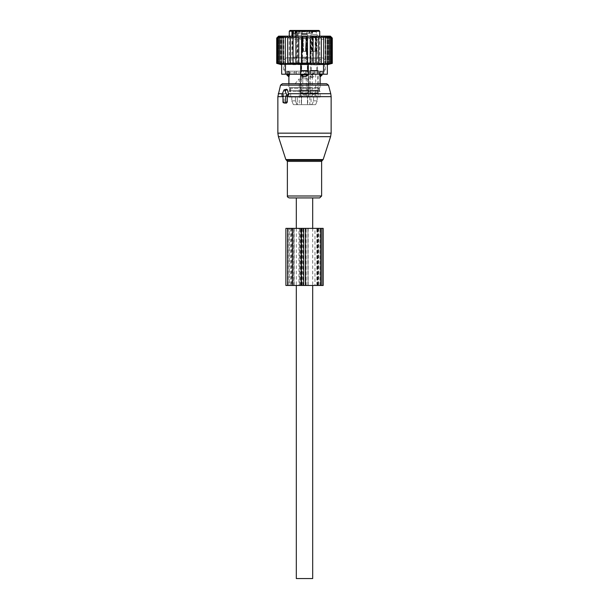 <?xml version="1.0" encoding="UTF-8"?>
<svg xmlns="http://www.w3.org/2000/svg" width="609" height="609" viewBox="0 0 609 609"><rect width="100%" height="100%" fill="white"/><g stroke="black" fill="none" stroke-linecap="round" stroke-linejoin="round"><path stroke-width="0.46" stroke-dasharray="3.04 2.28" d="M289.305 197.925L296.317 197.925M282.378 83.737L326.622 83.737M286.611 89.234L283.391 94.57L284.137 96.268L284.129 102.007L284.867 103.111M282.972 96.062L283.893 96.275L282.972 96.047M282.972 95.918L284.137 96.268M312.683 228.375L312.683 285.469M296.317 228.375L296.317 285.469M296.317 578.55L312.683 578.55M305.467 76.757A3.045 2.116 90 0 0 306.616 74.983L308.306 74.983L304.5 76.886L300.694 74.983L306.616 74.983L306.616 71.177L302.384 71.177L306.799 71.177L306.616 74.222M322.123 74.983L319.634 74.983L319.634 72.775L321.088 71.177L306.799 71.177L308.306 72.775L319.634 72.775L308.306 72.775L308.306 74.983M281.662 74.222L300.694 74.222L300.694 72.775L302.201 71.177L287.912 71.177L302.384 71.177L300.694 72.775L289.366 72.775L300.694 72.775L300.694 74.983M294.984 83.852L299.27 78.805L294.984 83.852M297.314 97.059L294.984 97.059L297.314 97.059L297.314 104.672L299.27 104.672L293.386 104.672L297.314 104.672L297.314 97.059L288.894 97.059L297.314 97.059M294.984 97.059L290.706 97.059L294.984 97.059M291.818 97.059L291.818 100.873L293.386 104.672L312.014 104.672L293.386 104.672L291.818 100.873L295.411 100.873L291.818 100.873L291.818 97.059M312.014 104.672L315.614 104.672L311.054 104.672L315.614 104.672L312.014 104.672L313.589 100.873L312.014 104.672M311.054 104.672L309.829 104.672L311.054 104.672L311.054 97.059L317.182 97.059L317.182 100.873L315.614 104.672L317.182 100.873L313.589 100.873L317.182 100.873L317.182 97.059L311.054 97.059L318.202 97.059L309.829 97.059L311.054 97.059L311.054 104.672M307.339 104.672L301.265 104.672L307.339 104.672M295.411 97.059L295.411 100.873L296.986 104.672L295.411 100.873L295.411 97.059L313.589 97.059L313.589 100.873L313.589 97.059L295.411 97.059M297.017 91.35L320.106 91.35L297.017 91.35M307.339 78.805L301.265 78.805L307.339 78.805M302.49 97.059L308.687 97.059L302.49 97.059M317.182 97.059L320.106 97.059L317.182 97.059M301.173 91.35L289.252 91.35L301.173 91.35L301.554 90.589L301.173 91.35M289.953 90.589L289.252 91.35L289.953 90.589L307.446 90.589L307.827 91.35L319.748 91.35L307.827 91.35L307.446 90.589L289.953 90.589L289.953 88.305L289.953 90.589M306.464 70.416L300.412 70.416L306.464 70.416M310.423 70.416L318.104 70.416L310.423 70.416M319.047 90.589L319.748 91.35L319.344 90.589L307.446 90.589L319.047 90.589L319.047 88.305L319.047 90.589M307.446 88.305L307.446 90.589L307.446 88.305L301.554 88.305L301.554 90.589L301.554 88.305L319.344 88.305L307.446 88.305L307.827 87.544L307.446 88.305M302.924 70.416L307.789 70.416L302.924 70.416M316.908 70.416L310.719 70.416L316.908 70.416M289.252 87.544L289.953 88.305L301.554 88.305L289.953 88.305L288.894 87.544L301.173 87.544L301.554 88.305L301.173 87.544L307.827 87.544L289.252 87.544M319.748 87.544L319.047 88.305L320.106 87.544L307.827 87.544L319.748 87.544M289.366 74.222L289.366 72.775L289.366 74.983L287.73 74.983L287.73 71.177L286.877 71.177L287.912 71.177L287.73 74.222M288.925 76.757L288.925 76.757A3.045 2.192 90 0 1 287.73 74.983L286.877 74.983M306.007 34.637L301.364 34.637L306.007 34.637M316.771 34.637L310.872 34.637L316.771 34.637M320.075 76.757L320.075 76.757A3.045 2.192 -90 0 0 321.27 74.983L321.27 71.177L322.123 71.177L321.088 71.177L321.27 74.222M327.337 74.222L308.306 74.222L308.306 72.775L306.799 71.177L321.088 71.177L319.634 72.775L319.634 74.222M289.366 72.775L287.912 71.177L289.366 72.775M303.404 34.637L306.784 34.637L303.404 34.637M316.018 34.637L311.732 34.637L316.018 34.637M286.793 71.177L324.673 71.177L286.793 71.177M305.596 31.782L302.216 31.782L305.596 31.782M316.018 31.782L311.732 31.782L316.018 31.782M286.793 63.564L324.673 63.564L286.793 63.564M303.038 30.45L307.553 30.45L301.447 30.45L307.553 30.45L306.784 31.782L306.784 34.637L306.784 31.782L307.553 30.45M312.607 30.45L312.607 33.305L312.607 30.45L310.963 30.45L317.068 30.45L295.251 30.45M292.929 36.159L292.929 62.803A0.761 0.54 -90 0 0 293.462 63.564L320.486 63.564L294.771 63.564L295.944 62.803L295.944 36.159M293.462 63.564L294.771 63.564M297.946 30.45L297.946 33.305L297.946 30.45L299.171 30.45L296.393 30.45L299.171 30.45L299.171 33.305L296.507 33.305L296.507 30.45M299.453 30.45L300.1 30.45L300.1 33.305L299.453 33.305L299.453 30.45M300.1 33.305L297.337 33.305L297.337 31.211L298.562 30.45L301.539 30.45L301.539 33.305L307.461 33.305L301.539 33.305L301.539 30.45L307.461 30.45L300.1 30.45M309.547 30.45L309.547 33.305L312.265 33.305L307.461 33.305L309.547 33.305L309.547 30.45L307.461 30.45L307.461 33.305L307.461 30.45L312.493 30.45L312.493 33.305L312.493 30.45L311.054 30.45L311.054 33.305L312.493 33.305L309.829 33.305L311.054 33.305L311.054 30.45M298.555 30.45L297.154 30.45M291.81 63.564L291.909 62.803L289.275 62.803L319.725 62.803L296.964 62.803A0.761 0.54 90 0 1 296.423 63.564M296.507 33.305L299.453 33.305M293.393 33.305L299.171 33.305M292.457 31.135L297.862 31.135L292.457 31.135M291.909 36.159L291.909 62.803L297.801 62.803L296.964 62.803L296.964 31.211A0.761 0.54 90 0 1 297.504 30.45M297.337 33.305L295.944 33.305M307.37 33.305L301.227 33.305L307.37 33.305M292.457 34.637L297.862 34.637L292.457 34.637M307.027 33.99L301.622 33.99L307.027 33.99M296.819 57.094L292.891 57.094L296.819 57.094M301.973 34.637L307.378 34.637L301.973 34.637M306.335 57.094L302.407 57.094L306.335 57.094M302.787 76.125L303.29 77.358L304.538 76.125L303.29 74.892L302.787 75.874L303.29 77.358L304.538 76.125L303.29 74.892L302.787 76.125M300.937 76.125L301.676 77.366L302.688 76.125L301.676 74.884L300.937 76.125L301.676 77.366L302.688 76.125L301.676 74.884L300.937 76.125M300.663 90.208L308.497 90.208L300.663 90.208M301.029 90.208L308.116 90.208L301.029 90.208M307.971 93.253L300.884 93.253L307.971 93.253M300.663 93.253L308.497 93.253L300.663 93.253M300.663 97.059L308.497 97.059L300.663 97.059M307.301 97.059L301.577 97.059L307.301 97.059M302.856 74.222L306.213 74.222L302.856 74.222M303.914 62.803L306.593 62.803L303.914 62.803M303.914 51.384L307.355 51.384L301.645 51.384L307.355 51.384L306.38 51.384L306.593 62.803L304.5 64.059L302.407 62.803L302.407 51.384L303.914 51.384M307.24 57.855L301.645 57.855L307.24 57.855M301.394 58.997L307.735 58.997L301.394 58.997M301.76 58.997L307.355 58.997L301.76 58.997M307.24 62.803L301.645 62.803L307.24 62.803M301.211 64.706L307.926 64.706L301.211 64.706M301.76 64.706L307.355 64.706L301.76 64.706M301.76 70.416L307.355 70.416L301.76 70.416M301.029 70.416L308.116 70.416L301.029 70.416M303.023 51.346L302.559 36.175L306.883 36.114L306.472 36.175L306.944 51.384L303.023 51.384L306.944 51.384L306.236 36.175L306.883 36.114L302.559 36.175L306.563 36.129L305.939 36.936L306.563 36.129L302.787 36.175L303.137 36.936L306.144 36.898L306.593 62.803L304.5 64.059L302.407 62.803L302.62 51.384L302.056 51.384L305.977 51.346L301.645 51.384L307.355 51.384L303.023 51.384L302.559 36.175L303.137 36.936L306.144 36.898L306.38 51.384L303.023 51.346L307.355 51.285L306.944 51.346L307.355 51.285L306.883 36.114L307.735 58.997L307.355 51.285L303.023 51.346M303.587 51.346L303.137 36.936L303.587 51.384L306.593 51.308L306.144 36.898L306.563 36.129L306.144 36.898L306.593 51.384L303.587 51.346M302.528 36.175L306.441 36.175L305.977 51.346L306.441 36.175L302.117 36.114L301.645 51.285L305.977 51.346L301.645 51.285L301.265 58.997L301.645 51.285L302.056 51.384L301.645 51.285L302.117 36.114L302.528 36.175L302.056 51.346L302.437 36.129L306.213 36.175L305.413 51.346L306.213 36.175L302.437 36.129L302.856 36.898L305.863 36.936L302.856 36.898L302.437 36.129L302.856 36.898L302.407 51.308L305.413 51.346L302.407 51.384L303.061 36.936L302.62 51.346L303.061 36.936L302.528 36.175M312.303 76.125L312.805 77.358L314.054 76.125L312.805 74.892L312.303 76.125M310.453 76.125L311.191 77.366L312.204 76.125L311.191 74.884L310.453 76.125M310.179 90.208L318.012 90.208L310.179 90.208M310.544 90.208L317.632 90.208L310.544 90.208M317.487 93.253L310.4 93.253L317.487 93.253M310.179 93.253L318.012 93.253L310.179 93.253M310.179 97.059L318.012 97.059L310.179 97.059M316.939 97.059L311.092 97.059L312.052 95.407L315.98 95.407L316.939 97.059L311.214 97.059M312.371 74.222L315.728 74.222L312.371 74.222M313.429 62.803L316.109 62.803L313.429 62.803M313.429 51.384L316.109 51.384L313.429 51.384M311.275 51.384L316.87 51.384L311.275 51.384M316.756 57.855L311.161 57.855L316.756 57.855M310.91 58.997L317.251 58.997L310.91 58.997M311.275 58.997L316.87 58.997L311.275 58.997M316.756 62.803L311.161 62.803L316.756 62.803M310.727 64.706L317.441 64.706L310.727 64.706M311.275 64.706L316.87 64.706L311.275 64.706M311.275 70.416L316.87 70.416L311.275 70.416M310.544 70.416L317.632 70.416L310.544 70.416M312.074 36.175L312.653 36.936L313.102 51.384L312.539 51.384L312.074 36.175L316.398 36.114L315.987 36.175L316.459 51.346L315.896 51.384L316.109 62.803L314.016 64.059L311.922 62.803L312.135 51.384L311.161 51.384L310.78 58.997M312.303 36.175L315.987 36.175M312.653 36.936L315.66 36.898L315.751 36.175M313.102 51.346L316.109 51.308L315.454 36.936M315.896 51.346L313.102 51.384M312.539 51.384L316.87 51.384L317.251 58.997M315.492 51.384L311.572 51.384L312.044 36.175L311.633 36.114L315.957 36.175L315.492 51.384L311.922 51.308L314.929 51.384M312.044 36.175L315.957 36.175M312.28 36.175L312.577 36.936L315.378 36.936L315.728 36.175M311.922 51.384L312.371 36.898L311.953 36.129M315.378 36.936L314.929 51.346M312.577 36.936L312.135 51.346M290.318 38.062L290.318 36.563L287.699 38.062L287.699 63.816L285.271 63.382L285.271 38.062L287.699 36.441L287.699 63.382L290.318 63.785L290.318 63.382L293.066 63.732L293.066 36.761L293.066 63.732L293.066 36.761L290.318 38.062L290.318 63.382M276.714 38.062L278.404 36.418L276.897 38.062L278.747 36.418L277.445 38.062L279.44 36.418L278.359 38.062L280.452 36.418L279.615 38.062L281.792 36.418L281.198 38.062L283.436 36.418L283.094 38.062L285.355 36.418L285.271 38.062M278.618 36.159L330.382 36.159M285.271 63.382L285.355 36.418L285.355 63.823L283.094 63.382L283.094 38.062M290.318 36.563L290.318 63.785L290.318 36.563M287.699 36.441L287.699 63.382M283.094 63.382L283.436 36.418L283.436 63.823L281.198 63.382L281.198 38.062M281.198 63.382L281.792 63.823L281.792 36.418L281.792 63.823L279.615 63.382L279.615 38.062M279.615 63.382L280.452 63.823L280.452 36.418L280.452 63.823L278.359 63.382L278.359 38.062M278.359 63.382L279.44 63.823L279.44 36.418L279.44 63.823L277.445 63.382L277.445 38.062M277.445 63.382L278.747 63.823L278.747 36.418L278.747 63.823L276.897 63.382L276.897 38.062M276.897 63.382L278.404 63.823L278.404 36.418L278.404 63.823L276.714 63.382M301.645 63.382L301.645 38.062L307.355 38.062L307.355 37.613L307.355 63.503L310.232 63.382L310.232 38.062L307.355 37.613L307.355 63.503L301.645 63.503L301.645 37.613L301.645 63.503L298.768 63.58L298.768 37.316L298.768 63.58L295.913 63.663L295.913 37.02L295.913 63.663L293.066 63.382M310.232 38.062L310.232 63.58L313.087 63.382L313.087 38.062L310.232 37.316L310.232 63.382M313.087 38.062L313.087 63.663L315.934 63.382L315.934 38.062L313.087 37.02L313.087 63.382M315.934 38.062L315.934 63.732L318.682 63.382L318.682 38.062L315.934 36.761L315.934 63.382M318.682 38.062L318.682 63.785L321.301 63.382L321.301 38.062L318.682 36.563L318.682 63.382M321.301 63.816L321.301 36.441L323.729 38.062L323.729 63.382L321.301 63.816L321.301 38.062M323.729 38.062L323.645 63.823L325.906 63.382L325.906 38.062L323.645 36.418L323.729 63.382M325.906 38.062L325.564 63.823L327.802 63.382L327.802 38.062L325.564 36.418L325.906 63.382M327.802 38.062L327.208 36.418L327.208 63.823L329.385 63.382L329.385 38.062L327.208 36.418L327.208 63.823L327.802 63.382M329.385 38.062L328.548 36.418L328.548 63.823L330.641 63.382L330.641 38.062L328.548 36.418L328.548 63.823L329.385 63.382M330.641 38.062L329.56 36.418L329.56 63.823L331.555 63.382L331.555 38.062L329.56 36.418L329.56 63.823L330.641 63.382M331.555 38.062L330.253 36.418L330.253 63.823L332.103 63.382L332.103 38.062L330.253 36.418L330.253 63.823L331.555 63.382M332.286 38.062L330.596 36.418L330.596 63.823L332.103 63.382M332.103 38.062L330.596 36.418L330.596 63.823L332.286 63.382M327.337 64.706L327.337 64.272L293.546 64.706L285.469 64.272L285.469 74.222M298.768 63.382L298.768 37.316L295.913 38.062L295.913 63.382M298.768 38.062L301.645 37.613L301.645 38.062M307.355 63.382L307.355 38.062M293.066 38.062L295.913 37.02L295.913 38.062M281.662 64.272L285.469 64.272M294.535 71.177L325.282 71.177L294.535 71.177M294.535 39.204L325.282 39.204L294.535 39.204M289.694 71.177L294.817 71.177L286.831 71.177L289.694 71.177L289.694 74.222L288.712 74.222L296.522 74.222L289.694 74.222L289.694 71.177M286.831 71.177L286.702 74.222L288.712 74.222L286.831 74.222L286.831 71.177M294.817 71.177L303.518 71.177L294.817 71.177L294.817 74.222L294.817 71.177M303.518 71.177L312.478 71.177L303.518 71.177L303.518 74.222L296.522 74.222L303.518 74.222L303.518 71.177M312.478 71.177L319.306 71.177L312.478 71.177L312.478 74.222L314.183 74.222L305.482 74.222L312.478 74.222L312.478 71.177M319.306 71.177L322.169 71.177L319.306 71.177L319.306 74.222L320.288 74.222L314.183 74.222L319.306 74.222L319.306 71.177M322.169 71.177L322.298 74.222L320.288 74.222L322.169 74.222L322.169 71.177M293.074 36.159L328.327 36.159L293.074 36.159M308.306 64.272L308.306 74.222L300.694 74.222L300.694 64.272M321.773 57.855L286.496 57.855L321.773 57.855M321.773 63.564L286.496 63.564L321.773 63.564M285.895 228.375L291.285 228.375L291.285 285.469L285.895 285.469M302.993 285.469L302.993 228.375L293.721 228.375L305.459 228.375L305.238 285.469L320.532 285.469L293.919 285.469L293.919 228.375M291.985 285.469L301.676 285.469L289.29 285.469L291.985 285.469L291.985 228.375L301.676 228.375L291.985 228.375M289.29 228.375L288.179 228.375L289.29 228.375L289.29 285.469L288.179 285.469L289.29 285.469L289.29 228.375M301.676 285.469L301.782 228.375L301.676 285.469M317.928 285.469L317.928 228.375L303.548 228.375L303.548 285.469M303.548 228.375L302.993 228.375M317.928 228.375L314.982 228.375L314.982 285.469M306.129 285.469L306.129 228.375L314.982 228.375M306.129 228.375L305.337 228.375M293.919 285.469L305.337 285.469M293.721 285.469L293.721 228.375L293.721 285.469M291.285 285.469L308.124 285.469L307.91 228.375L307.971 285.469M291.285 228.375L298.981 228.375L298.981 285.469M300.328 285.469L300.328 228.375L298.981 228.375M300.328 228.375L307.971 228.375M323.196 285.469L307.91 285.469M317.449 285.469L317.449 228.375L307.91 228.375M317.449 228.375L323.196 228.375M278.412 136.682L330.588 136.682M277.856 133.158L331.144 133.158M323.151 159.566L285.849 159.566M286.58 160.296L322.42 160.296M277.856 96.656L331.144 96.656M287.372 161.385L321.628 161.385M278.244 93.702L330.756 93.702M287.372 195.991L321.628 195.991M280.536 85.146L328.464 85.146M283.824 93.702L282.424 93.702M281.982 94.776L283.391 94.57M283.847 90.208L285.849 89.911M284.129 96.656L282.972 96.656M282.972 102.007L284.129 102.007M302.384 74.222L302.384 74.983A3.045 2.116 -90 0 0 303.533 76.757M307.461 104.672L307.461 97.059L307.461 104.672M301.539 97.059L301.539 104.672L301.539 97.059M306.076 60.9L301.211 60.9L306.076 60.9M316.908 60.9L310.719 60.9L316.908 60.9M289.275 31.211L319.725 31.211M295.944 31.211L297.337 31.211M298.844 33.305L298.844 30.45M308.9 30.45L308.9 33.305L308.9 30.45M312.265 33.305L312.265 30.45L312.265 33.305M296.735 33.305L296.735 30.45M300.663 70.796L308.497 70.796L300.663 70.796M307.606 90.589L301.265 90.589L307.606 90.589M307.606 92.873L301.265 92.873L307.606 92.873M306.388 95.407L302.536 95.407L306.464 95.407L307.423 97.059L306.464 95.407L302.536 95.407L301.577 97.059L302.536 95.407L306.388 95.407M306.144 94.456L302.787 94.456L306.144 94.456M310.179 70.796L318.012 70.796L310.179 70.796M317.122 90.589L310.78 90.589L317.122 90.589M317.122 92.873L310.78 92.873L317.122 92.873M312.303 76.376L312.052 95.407L315.98 95.407L315.728 94.456L312.303 94.456L315.728 94.456L315.728 74.222L314.016 73.194L312.303 74.222L312.303 75.874M312.539 51.346L316.459 51.346M311.572 51.346L315.492 51.346M323.531 74.222L323.531 64.272M296.522 71.177L296.522 74.222L296.522 71.177M305.482 71.177L305.482 74.222L305.482 71.177M314.183 71.177L314.183 74.222L314.183 71.177M320.288 71.177L320.288 74.222L320.288 71.177M288.712 71.177L288.712 74.222L288.712 71.177M290.249 228.375L290.249 285.469M287.676 228.375L287.676 285.469M291.445 228.375L291.445 285.469M294.139 228.375L294.139 285.469M299.521 228.375L299.521 285.469M318.629 228.375L318.629 285.469M319.976 285.469L319.976 228.375M318.134 228.375L318.134 285.469M305.398 285.469L305.398 228.375M302.209 228.375L302.209 285.469M300.869 285.469L300.869 228.375M308.009 228.375L308.009 285.469M316.87 285.469L316.87 228.375M317.236 228.375L317.236 285.469M299.27 78.805L299.27 104.672M290.706 88.952L290.706 97.059M288.894 83.737L288.894 87.544L289.656 88.305L289.656 90.589L288.894 91.35L288.894 97.059M309.92 70.416L309.829 104.672M301.265 78.805L301.265 104.672M307.735 78.805L307.735 104.672M320.106 83.737L320.106 87.544L319.344 88.305L319.344 90.589L320.106 91.35L320.106 97.059M308.588 70.416L308.687 97.059L308.588 70.416M300.412 70.416L300.313 97.059L300.412 70.416M318.104 70.416L318.202 97.059M307.789 60.9L307.789 70.416L307.789 60.9M301.211 60.9L301.211 70.416L301.211 60.9M310.872 34.637L310.719 70.416M317.152 34.637L317.304 70.416M307.636 34.637L307.796 60.9L307.636 34.637M301.364 34.637L301.204 60.9L301.364 34.637M302.216 31.782L302.216 34.637L302.216 31.782L301.447 30.45L302.216 31.782M310.963 30.45L311.732 31.782L311.732 34.637M317.068 30.45L316.299 31.782L316.299 34.637M324.673 63.564L324.673 71.177M284.327 63.564L284.327 71.177M297.801 33.305L297.801 62.803L297.04 63.564M319.725 36.159L319.725 62.803L320.486 63.564M289.275 36.159L289.275 62.803L288.514 63.564M309.829 33.305L309.829 30.45M296.393 33.305L296.393 30.45M291.711 30.45L292.891 57.094L294.984 59.187L297.078 57.094L298.258 30.45M301.227 33.305L302.407 57.094L304.5 59.187L306.593 57.094L307.773 33.305M322.123 71.177L322.123 74.222M286.877 71.177L286.877 74.222M303.29 77.366L301.676 77.366L303.29 77.366M300.503 90.208L300.884 70.416L300.503 90.208M308.497 90.208L308.116 70.416L308.497 90.208M307.735 90.589L308.116 90.208L308.116 93.253L307.735 90.589M301.265 90.589L300.884 90.208L300.884 93.253L301.265 90.589M300.503 97.059L300.503 93.253L300.503 97.059M308.497 97.059L308.497 93.253L308.497 97.059M304.5 73.194L306.213 74.222L306.464 95.407L306.213 74.222L304.5 73.194L302.787 74.222L302.787 75.874L302.787 74.222L304.5 73.194M307.355 62.803L307.355 58.997L307.926 64.706L307.355 62.803M301.645 62.803L301.645 58.997L301.074 64.706L301.645 62.803M301.645 70.416L301.645 64.706L301.645 70.416M307.355 70.416L307.355 64.706L307.355 70.416M303.29 74.892L301.676 74.892L303.29 74.892M302.787 94.456L302.787 76.376L302.787 94.456M312.805 77.366L311.191 77.366M310.019 90.208L310.4 70.416M318.012 90.208L317.632 70.416M317.632 93.253L317.632 90.208M310.4 93.253L310.4 90.208M310.019 97.059L310.019 93.253M318.012 97.059L318.012 93.253M317.441 64.706L316.87 58.997M310.59 64.706L311.161 58.997M311.161 70.416L311.161 64.706M316.87 70.416L316.87 64.706M312.805 74.892L311.191 74.892M316.87 51.384L316.398 36.114M316.109 51.384L315.66 36.898L316.079 36.129M311.633 36.114L311.161 51.384M280.673 36.159L283.718 39.204L283.718 71.177M328.327 36.159L325.282 39.204L325.282 71.177M322.298 71.177L322.298 74.222M286.702 71.177L286.702 74.222M322.504 63.564C326.089 61.661 326.089 59.758 322.504 57.855C318.918 59.758 318.918 61.661 322.504 63.564M286.496 57.855C282.911 59.758 282.911 61.661 286.496 63.564C288.879 64.508 290.95 57.786 286.496 57.855M288.179 228.375L288.179 285.469M301.782 228.375L301.782 285.469M320.532 228.375L320.532 285.469M305.238 228.375L305.238 285.469M305.459 228.375L305.459 285.469M308.124 228.375L308.124 285.469M307.903 228.375L307.903 285.469"/><path stroke-width="0.91" d="M282.447 95.918L282.972 95.918L282.972 102.007A0.761 0.54 -90 0 0 283.505 102.769L285.119 102.769A0.761 0.54 -90 0 0 285.659 102.007L287.326 102.007L287.326 96.268L288.559 94.57L287.501 89.911L286.611 89.234L284.22 89.843A0.761 0.54 -90 0 0 283.847 90.208L281.982 94.776A0.761 0.54 -90 0 0 282.447 95.918L282.972 96.047M284.22 89.843A0.761 0.54 -90 0 1 284.784 90.208L286.649 94.776A0.761 0.54 -90 0 1 286.177 95.918L285.659 95.918L285.659 102.007M308.778 197.925L289.305 197.925C287.775 197.377 287.136 196.73 287.372 195.991L321.628 195.991L319.695 197.925L308.778 197.925M280.536 85.146L328.464 85.146L326.622 83.737L282.378 83.737L280.536 85.146L277.856 96.656L277.856 133.158L331.144 133.158L330.588 136.682L278.412 136.682L277.856 133.158M312.683 228.375L312.683 197.925L319.695 197.925M284.616 103.043L286.481 103.111L287.326 102.007M285.659 95.918L287.326 96.268M312.683 285.469L312.683 578.55L296.317 578.55L296.317 285.469M312.683 197.925L296.317 197.925L296.317 228.375M289.366 74.222L288.925 76.757L289.366 74.983L286.877 74.983L288.894 76.886L288.894 83.737M300.694 74.983L303.533 76.757A3.045 2.116 -90 0 1 302.384 74.983L300.694 74.983L300.694 74.222L281.662 74.222L281.662 64.272L281.662 74.222M319.634 74.222L320.075 76.757A3.045 2.192 -90 0 0 321.27 74.983L319.634 74.983L320.075 76.757M321.301 63.816L321.301 63.382L321.301 63.816L323.729 63.382L323.645 63.823L332.286 63.382L327.337 64.706L327.337 74.222L308.306 74.222L308.306 74.983L305.467 76.757L303.533 76.757M307.553 30.45L303.038 30.45M318.964 30.45L297.154 30.45L295.944 31.211L319.725 31.211L318.964 30.45L312.607 30.45M295.251 33.305L295.251 30.45L290.036 30.45L297.946 30.45M311.054 30.45L309.547 30.45M292.389 30.45A0.761 0.54 -90 0 1 292.929 31.211L294.954 30.45M292.038 30.45L291.909 36.159M295.944 33.305L293.393 33.305L293.393 31.211M295.944 31.211L295.944 36.159M320.106 83.737L320.106 76.886L322.123 74.983L321.27 74.983L321.27 74.222M308.306 74.983L302.384 74.983L302.384 74.222M287.699 36.441L285.271 38.062L285.271 63.382L287.699 63.816L287.699 36.441L287.699 38.062L290.318 36.563L290.318 63.785L287.699 63.382M278.404 36.418L276.714 38.062L276.714 63.382L278.404 63.823L276.897 63.382L276.897 38.062L278.404 36.418M285.271 38.062L285.355 36.418L283.094 38.062L283.436 36.418L281.198 38.062L281.792 36.418L279.615 38.062L280.452 36.418L278.359 38.062L279.44 36.418L277.445 38.062L278.747 36.418L276.897 38.062M323.729 63.382L323.729 38.062L321.301 36.441L321.301 38.062L318.682 36.563L318.682 38.062L315.934 36.761L315.934 38.062L313.087 37.02L313.087 38.062L310.232 37.316L310.232 38.062L307.355 37.613L307.355 38.062L301.645 38.062L301.645 37.613L298.768 38.062L298.768 37.316L295.913 38.062L295.913 37.02L293.066 38.062L293.066 36.761L290.318 38.062M332.286 63.382L332.286 38.062L330.382 36.159L278.618 36.159L276.714 38.062M276.897 63.382L278.747 63.823L277.445 63.382L279.44 63.823L278.359 63.382L280.452 63.823L279.615 63.382L281.792 63.823L281.198 63.382L283.436 63.823L283.094 63.382L285.355 63.823L285.271 63.382M277.445 38.062L277.445 63.382M278.359 38.062L278.359 63.382M279.615 38.062L279.615 63.382M281.198 38.062L281.198 63.382M283.094 38.062L283.094 63.382M290.318 63.382L293.066 63.732L293.066 38.062M293.066 63.382L295.913 63.663L295.913 38.062M295.913 63.382L298.768 63.58L298.768 38.062M298.768 63.382L301.645 63.503L301.645 38.062M301.645 63.382L307.355 63.382L307.355 38.062M307.355 63.382L310.232 63.382L310.232 38.062M310.232 63.382L313.087 63.382L313.087 38.062M313.087 63.382L315.934 63.382L315.934 38.062M315.934 63.382L318.682 63.382L318.682 38.062M318.682 63.382L318.682 63.785L321.301 63.382L321.301 38.062M285.469 74.222L285.469 64.272L300.694 64.272L300.694 74.222L308.306 74.222L308.306 64.272L315.454 64.706L327.337 64.272L327.337 74.222M332.103 63.382L332.103 38.062L330.596 36.418L332.286 38.062M332.103 38.062L330.253 36.418L331.555 38.062L331.555 63.382M330.641 63.382L330.641 38.062L329.56 36.418L331.555 38.062M329.385 63.382L329.385 38.062L328.548 36.418L330.641 38.062M327.802 63.382L327.802 38.062L327.208 36.418L329.385 38.062M325.906 63.382L325.564 36.418L327.802 38.062M325.906 38.062L323.645 36.418L323.729 38.062M285.469 64.272L281.662 64.272M308.306 64.272L300.694 64.272M292.526 228.375L285.895 228.375L285.895 285.469L305.604 285.469L305.604 228.375L292.526 228.375L292.526 285.469M320.517 285.469L320.517 228.375L323.196 228.375L323.196 285.469L305.604 285.469M320.517 228.375L305.604 228.375M323.151 159.566L322.42 160.296L286.58 160.296L285.849 159.566L323.151 159.566L330.588 136.682M331.144 133.158L331.144 96.656L287.326 96.656M322.42 160.296L321.628 161.385L287.372 161.385L287.372 195.991M331.144 96.656L330.756 93.702L288.323 93.702M282.424 93.702L278.244 93.702M284.784 90.208L287.501 89.911M286.649 94.776L288.559 94.57M286.177 95.918L287.623 96.275M282.972 96.656L277.856 96.656M285.119 102.769L286.481 103.111M283.505 102.769L284.867 103.111M292.929 36.159L292.929 31.211L289.275 31.211L290.036 30.45M306.616 74.222L306.616 74.983A3.045 2.116 90 0 1 305.467 76.757M287.73 74.222L287.73 74.983A3.045 2.192 90 0 0 288.925 76.757M323.531 74.222L323.531 64.272M287.676 228.375L287.676 285.469M301.135 228.375L301.135 285.469M303.708 228.375L303.708 285.469M321.856 228.375L321.856 285.469M285.849 159.566L278.412 136.682M286.58 160.296L287.372 161.385M328.464 85.146L330.756 93.702M321.628 161.385L321.628 195.991M282.355 95.902L282.972 96.062M283.413 102.754L284.738 103.096M319.725 31.211L319.725 36.159M289.275 31.211L289.275 36.159M322.123 74.222L322.123 74.983M286.877 74.222L286.877 74.983M281.662 64.706L276.714 63.382"/></g></svg>
